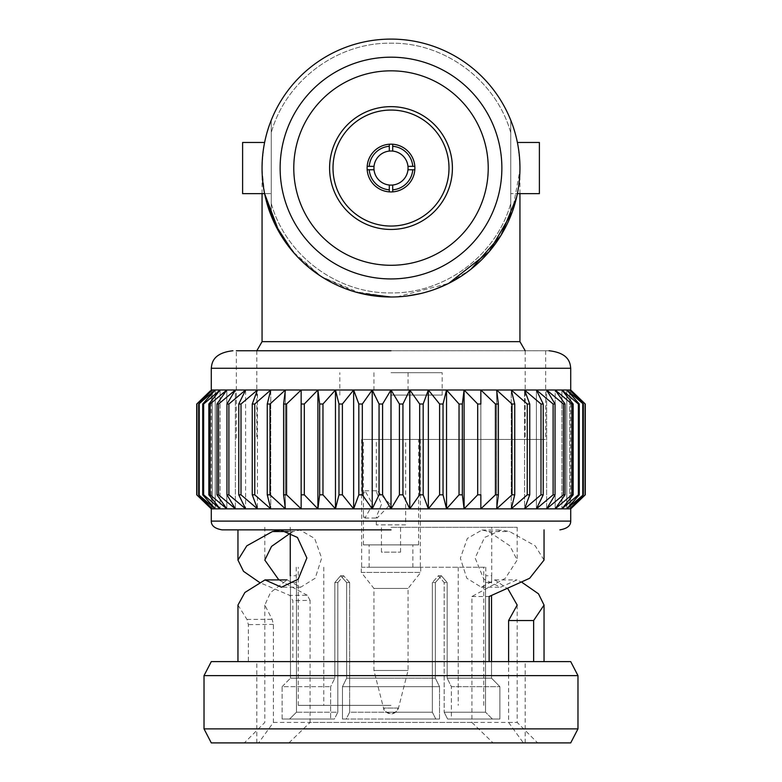 <?xml version="1.0" encoding="UTF-8"?>
<svg xmlns="http://www.w3.org/2000/svg" width="782" height="782" viewBox="0 0 782 782"><rect width="100%" height="100%" fill="white"/><g stroke="black" fill="none" stroke-linecap="round" stroke-linejoin="round"><path stroke-width="0.59" stroke-dasharray="3.91 2.93" d="M398.077 708.052L383.522 708.052L398.077 708.052A7.722 7.302 -90 0 1 383.923 708.052M391 705.374L298.265 705.374L391 705.374M391 567.253L485.778 567.253L391 567.253M237.963 605.063L246.975 619.442L248.363 624.632L248.363 661.611L237.953 661.611L544.047 661.611L508.603 661.611L508.603 722.431L517.185 722.431L391 722.431L471.917 722.431L471.917 596.51L505.328 578.279L517.185 560.068L509.884 545.826L488.76 531.545L481.986 530.02L467.323 538.456L460.363 558.201L466.805 578.23L481.321 587.223L494.889 579.912L508.134 589.198M391 527.303L517.185 527.303L391 527.303M248.363 661.611L273.397 661.611L273.397 722.431L258.617 742.9L244.346 742.9L391 742.9L211.287 742.9M273.397 722.431L391 722.431L310.083 722.431L310.083 661.611L292.859 661.611L292.859 600.615L289.848 595.434L259.732 582.57M290.474 582.834L290.474 678.16L334.833 678.16L334.833 582.561L340.62 575.738L346.651 582.561L346.651 678.16L391 678.16L346.651 678.16L346.651 582.561L340.62 575.738L334.833 582.561L334.833 678.16L290.474 678.16L290.474 582.561C290.23 573.763 290.23 573.763 290.474 582.561L296.466 582.561L296.466 712.197L337.824 712.197L334.403 719.02L282.107 719.02L334.403 719.02L282.107 719.02L334.403 719.02L337.824 712.197L296.466 712.197L289.633 719.02L296.466 712.197L296.466 582.561C296.202 573.763 296.202 573.763 296.466 582.561C296.202 573.763 296.202 573.763 296.466 582.561L290.474 582.561M291.002 532.738L293.24 531.545L300.014 530.02L314.677 538.456L321.637 558.201L315.195 578.23L300.679 587.223L287.111 579.912L270.533 592.492L264.824 605.063L272.116 619.305L273.397 624.407L273.397 661.611L256.819 661.611L310.083 661.611L310.083 600.39L292.859 600.615M570.713 742.9L258.617 742.9M391 529.864L222.108 529.864L391 529.864M211.287 661.611L292.859 661.611M204.024 728.883L577.976 728.883M577.976 675.628L204.024 675.628M391 712.197L432.358 712.197L432.358 582.561L432.358 712.197L349.642 712.197L346.221 719.02L391 719.02L342.467 719.02L439.533 719.02L391 719.02L439.533 719.02L439.533 686.684L342.467 686.684L439.533 686.684L435.349 678.16L391 678.16L435.349 678.16L439.533 686.684L439.533 719.02L342.467 719.02L342.467 686.684L346.651 678.16L342.467 686.684L342.467 719.02L346.221 719.02L349.642 712.197L391 712.197M491.526 595.659L491.526 678.16L499.894 686.684L499.894 719.02L499.894 686.684L491.526 678.16L447.167 678.16L447.167 582.561L441.38 575.738L435.349 582.561L435.349 678.16L435.349 582.561L441.38 575.738L447.167 582.561L444.176 582.561L438.389 575.738L432.358 582.561L438.389 575.738L444.176 582.561L444.176 712.197L444.176 582.561L447.167 582.561L447.167 678.16L451.351 686.684L499.894 686.684L451.351 686.684L451.351 719.02L499.894 719.02L447.597 719.02L499.894 719.02L447.597 719.02L451.351 719.02L451.351 686.684L447.167 678.16L491.526 678.16L491.526 661.611M444.176 712.197L485.534 712.197L485.534 582.561L485.534 712.197L444.176 712.197L447.597 719.02L444.176 712.197M485.534 582.561C485.798 573.763 485.798 573.763 485.534 582.561C485.798 573.763 485.798 573.763 485.534 582.561L491.526 582.561C491.77 573.763 491.77 573.763 491.526 582.561C491.77 573.763 491.77 573.763 491.526 582.561L485.534 582.561M372.212 508.847L391 508.847L382.594 494.83L379.055 494.83L372.212 508.847L362.33 494.83L358.83 494.83L353.64 508.847L372.212 508.847L372.212 389.993L391 389.993L382.594 404.011L382.594 494.83M211.287 508.847L353.64 508.847L342.389 494.83L338.968 494.83L335.468 508.847L322.966 494.83L319.662 494.83L317.903 508.847L304.306 494.83L301.148 494.83L301.148 508.847L286.583 494.83L283.612 494.83L285.371 508.847L270.005 494.83L267.258 494.83L270.748 508.847L254.756 494.83L252.254 494.83L257.454 508.847L241.003 494.83L238.774 494.83L245.616 508.847L228.891 494.83L226.956 494.83L235.372 508.847L218.549 494.83L216.946 494.83L226.829 508.847L210.104 494.83L208.833 494.83L220.084 508.847L203.643 494.83L202.724 494.83L215.216 508.847L198.667 494.83L212.274 508.847L196.732 494.83L211.287 508.847L211.287 389.993L212.274 389.993L198.667 404.011L199.224 404.011L199.224 494.83M382.594 404.011L379.055 404.011L372.212 389.993L212.274 389.993L212.274 508.847L212.274 389.993L196.917 404.011L196.917 494.83M391 439.445L545.66 439.445L391 439.445M391 350.747L549.072 350.747L236.34 350.747L236.34 439.445M262.058 341.656L519.942 341.656M397.031 296.867L448.653 283.397M512.249 211.951L519.942 170.114L519.062 183.184L516.599 197.269M470.999 269.194L448.262 283.592M435.232 289.184L421.117 293.445M406.347 296.095L398.712 296.779M501.868 168.052A110.868 110.868 0 0 1 391 278.93A110.868 110.868 0 0 1 280.132 168.052A110.868 110.868 0 0 0 391 278.93A110.868 110.868 0 0 0 501.868 168.052A110.868 110.868 0 0 0 391 57.184A110.868 110.868 0 0 0 280.132 168.052A110.868 110.868 0 0 0 391 278.93A110.868 110.868 0 0 0 501.868 168.052A110.868 110.868 0 0 0 391 57.184A110.868 110.868 0 0 0 280.132 168.052A110.868 110.868 0 0 1 391 57.184A110.868 110.868 0 0 1 501.868 168.052M293.778 168.052A97.222 97.222 0 0 0 391 265.284A97.222 97.222 0 0 0 488.222 168.052A97.222 97.222 0 0 0 391 70.83A97.222 97.222 0 0 0 293.778 168.052M262.048 168.052A128.952 128.952 0 0 1 391 39.1A128.952 128.952 0 0 1 519.952 168.052C519.072 147.495 516.003 131.542 510.744 120.193A128.952 128.952 0 0 0 271.256 120.193C265.997 131.532 262.928 147.485 262.048 168.052C262.928 147.495 265.997 131.542 271.256 120.193A128.952 128.952 0 0 1 510.744 120.193L510.744 215.92C516.003 204.571 519.072 188.618 519.952 168.052C519.072 188.618 516.003 204.571 510.744 215.92A128.952 128.952 0 0 1 271.256 215.92A128.952 128.952 0 0 0 510.744 215.92A128.952 128.952 0 0 1 271.256 215.92C265.997 204.571 262.928 188.618 262.048 168.052C262.928 188.618 265.997 204.571 271.256 215.92C265.997 204.571 262.928 188.618 262.048 168.052C262.928 147.495 265.997 131.542 271.256 120.193A128.952 128.952 0 0 1 510.744 120.193C516.003 131.532 519.072 147.485 519.952 168.052C519.072 188.618 516.003 204.571 510.744 215.92C510.744 199.977 510.744 199.977 510.744 215.92C510.744 199.977 510.744 199.977 510.744 215.92C510.744 199.977 510.744 199.977 510.744 215.92C510.744 199.977 510.744 199.977 510.744 215.92C516.003 204.571 519.072 188.618 519.952 168.052C519.072 147.495 516.003 131.542 510.744 120.193C516.003 131.532 519.072 147.485 519.952 168.052A128.952 128.952 0 0 1 391 297.004A128.952 128.952 0 0 1 262.048 168.052C262.928 188.618 265.997 204.571 271.256 215.92L271.256 120.193C271.256 136.136 271.256 136.136 271.256 120.193C271.256 136.136 271.256 136.136 271.256 120.193C265.997 131.532 262.928 147.485 262.048 168.052M517.391 142.471L539.394 142.471L539.394 193.643L539.394 168.052L539.394 193.643L510.744 193.643L510.744 142.471L510.744 193.643L517.391 193.643M271.256 168.052L271.256 120.193C271.256 136.136 271.256 136.136 271.256 120.193C271.256 136.136 271.256 136.136 271.256 120.193L271.256 215.92C271.256 199.977 271.256 199.977 271.256 215.92C271.256 199.977 271.256 199.977 271.256 215.92L271.256 168.052M264.609 193.643L262.058 170.105L262.732 181.356L264.609 193.643L271.256 193.643L242.606 193.643L242.606 142.471L242.606 168.052L242.606 142.471L264.609 142.471M412.769 169.762L407.969 169.762A17.057 17.057 0 0 0 391 150.994A17.057 17.057 0 0 0 374.031 169.762A17.057 17.057 0 0 0 392.701 185.021L392.701 191.873A23.88 23.88 0 0 1 367.178 166.351A23.88 23.88 0 0 1 392.701 144.23A23.88 23.88 0 0 1 414.822 169.762A23.88 23.88 0 0 1 389.299 191.873A23.88 23.88 0 0 1 367.178 166.351L374.031 166.351A17.057 17.057 0 0 1 389.299 151.082L389.299 144.23A23.88 23.88 0 0 1 414.88 168.052A23.88 23.88 0 0 1 391 191.932A23.88 23.88 0 0 1 367.12 168.052A23.88 23.88 0 0 1 391 144.171A23.88 23.88 0 0 1 414.822 169.762A23.88 23.88 0 0 1 392.701 191.873L392.701 189.821A21.837 21.837 0 0 0 412.769 169.762L407.969 169.762A17.057 17.057 0 0 1 392.701 185.021M373.943 168.052A17.057 17.057 0 0 0 391 185.109A17.057 17.057 0 0 0 408.057 168.052A17.057 17.057 0 0 0 391 150.994A17.057 17.057 0 0 0 373.943 168.052A17.057 17.057 0 0 0 391 185.109A17.057 17.057 0 0 0 407.969 166.351L414.822 166.351L407.969 166.351A17.057 17.057 0 0 0 392.701 151.082L392.701 144.23L392.701 151.082A17.057 17.057 0 0 0 389.299 151.082L389.299 146.283A21.837 21.837 0 0 0 369.231 166.351L374.031 166.351A17.057 17.057 0 0 0 373.943 168.052M329.593 168.052A61.407 61.407 0 0 1 391 106.645A61.407 61.407 0 0 1 452.407 168.052A61.407 61.407 0 0 0 391 106.645A61.407 61.407 0 0 0 329.593 168.052A61.407 61.407 0 0 0 391 229.458A61.407 61.407 0 0 0 452.407 168.052A61.407 61.407 0 0 0 391 106.645A61.407 61.407 0 0 0 329.593 168.052A61.407 61.407 0 0 0 391 229.458A61.407 61.407 0 0 0 452.407 168.052A61.407 61.407 0 0 1 391 229.458A61.407 61.407 0 0 1 329.593 168.052A61.407 61.407 0 0 0 391 229.458A61.407 61.407 0 0 0 452.407 168.052M360.854 293.436L321.519 276.691L292.673 251.481M279.321 232.528L297.043 256.379L321.773 276.848L353.738 291.51L391 297.004M408.028 670.467L373.943 670.467L408.028 670.467M373.972 588.445L408.057 588.445L373.972 588.445M361.343 572.404L420.716 572.404L361.343 572.404M361.343 567.253L420.716 567.253L361.343 567.253M369.231 169.762L374.031 169.762L369.231 169.762A21.837 21.837 0 0 0 389.299 189.821L389.299 185.021L389.299 189.821M510.744 120.193L510.744 215.92A128.952 128.952 0 0 1 271.256 215.92L271.256 120.193A128.952 128.952 0 0 1 510.744 120.193C510.744 136.136 510.744 136.136 510.744 120.193C510.744 136.136 510.744 136.136 510.744 120.193C510.744 136.136 510.744 136.136 510.744 120.193C510.744 136.136 510.744 136.136 510.744 120.193M369.231 166.351L367.178 166.351A23.88 23.88 0 0 1 389.299 144.23L389.299 151.082M407.969 166.351L412.769 166.351A21.837 21.837 0 0 0 392.701 146.283M367.178 169.762L374.031 169.762M389.299 185.021L389.299 191.873M392.701 189.821L392.701 191.873M407.969 169.762L414.822 169.762M367.178 166.351L374.031 166.351M412.769 166.351L414.822 166.351M392.701 151.082L392.701 144.23M389.299 146.283L389.299 144.23M271.256 215.92C271.256 199.977 271.256 199.977 271.256 215.92C271.256 199.977 271.256 199.977 271.256 215.92M570.713 508.847L585.268 494.83L569.726 508.847L570.713 508.847L570.713 389.993L391 389.993L391 508.847L409.788 508.847L402.945 494.83L402.945 404.011L409.788 389.993L409.788 508.847L428.36 508.847L423.17 494.83L423.17 404.011L428.36 389.993L428.36 508.847L446.532 508.847L443.032 494.83L443.032 404.011L446.532 389.993L446.532 508.847L464.097 508.847L462.338 494.83L462.338 404.011L464.097 389.993L464.097 508.847L480.852 508.847L480.852 389.993L480.852 508.847L480.852 494.83L477.694 494.83L464.097 508.847M379.055 404.011L379.055 494.83M402.945 494.83L399.407 494.83L391 508.847M399.407 494.83L399.407 404.011L391 389.993M399.407 404.011L402.945 404.011M372.212 389.993L362.33 404.011L362.33 494.83M353.64 508.847L353.64 389.993L358.83 404.011L362.33 404.011M358.83 404.011L358.83 494.83M423.17 494.83L419.67 494.83L409.788 508.847M419.67 494.83L419.67 404.011L409.788 389.993M419.67 404.011L423.17 404.011M353.64 389.993L342.389 404.011L342.389 494.83M335.468 508.847L335.468 389.993L338.968 404.011L342.389 404.011M338.968 404.011L338.968 494.83M443.032 494.83L439.611 494.83L428.36 508.847M439.611 494.83L439.611 404.011L428.36 389.993M439.611 404.011L443.032 404.011M335.468 389.993L322.966 404.011L322.966 494.83M317.903 508.847L317.903 389.993L319.662 404.011L322.966 404.011M319.662 404.011L319.662 494.83M462.338 494.83L459.034 494.83L446.532 508.847M459.034 494.83L459.034 404.011L446.532 389.993M459.034 404.011L462.338 404.011M317.903 389.993L304.306 404.011L304.306 494.83M301.148 494.83L301.148 389.993L301.148 404.011L304.306 404.011M477.694 494.83L477.694 404.011L464.097 389.993M477.694 404.011L480.852 404.011M301.148 389.993L286.583 404.011L286.583 494.83M199.224 404.011L215.216 389.993L215.216 508.847L215.216 389.993L202.724 404.011L203.643 404.011L220.084 389.993L220.084 508.847L220.084 389.993L208.833 404.011L210.104 404.011L226.829 389.993L226.829 508.847L226.829 389.993L216.946 404.011L218.549 404.011L235.372 389.993L235.372 508.847L235.372 389.993L226.956 404.011L228.891 404.011L245.616 389.993L245.616 508.847L245.616 389.993L238.774 404.011L241.003 404.011L257.454 389.993L257.454 508.847L257.454 389.993L252.254 404.011L254.756 404.011L270.748 389.993L270.748 508.847L270.748 389.993L267.258 404.011L270.005 404.011L285.371 389.993L285.371 508.847L285.371 389.993L283.612 404.011L286.583 404.011M283.612 404.011L283.612 494.83M498.388 494.83L495.417 494.83L480.852 508.847L496.629 508.847L498.388 494.83L498.388 404.011L496.629 389.993L496.629 508.847L496.629 389.993L511.995 404.011L514.742 404.011L511.252 389.993L511.252 508.847L514.742 494.83L514.742 404.011M495.417 494.83L495.417 404.011L480.852 389.993M495.417 404.011L498.388 404.011M270.005 404.011L270.005 494.83M267.258 404.011L267.258 494.83M514.742 494.83L511.995 494.83L496.629 508.847L511.252 508.847L511.252 389.993L527.244 404.011L529.746 404.011L524.546 389.993L524.546 508.847L529.746 494.83L529.746 404.011M511.995 494.83L511.995 404.011M254.756 404.011L254.756 494.83M252.254 404.011L252.254 494.83M529.746 494.83L527.244 494.83L511.252 508.847L524.546 508.847L524.546 389.993L540.997 404.011L543.226 404.011L536.384 389.993L536.384 508.847L543.226 494.83L543.226 404.011M527.244 494.83L527.244 404.011M241.003 404.011L241.003 494.83M238.774 404.011L238.774 494.83M543.226 494.83L540.997 494.83L524.546 508.847L536.384 508.847L536.384 389.993L553.109 404.011L555.044 404.011L546.628 389.993L546.628 508.847L555.044 494.83L555.044 404.011M540.997 494.83L540.997 404.011M228.891 404.011L228.891 494.83M226.956 404.011L226.956 494.83M555.044 494.83L553.109 494.83L536.384 508.847L546.628 508.847L546.628 389.993L563.451 404.011L565.054 404.011L555.171 389.993L555.171 508.847L565.054 494.83L565.054 404.011M553.109 494.83L553.109 404.011M218.549 404.011L218.549 494.83M216.946 404.011L216.946 494.83M565.054 494.83L563.451 494.83L546.628 508.847L555.171 508.847L555.171 389.993L571.896 404.011L573.167 404.011L561.916 389.993L561.916 508.847L573.167 494.83L573.167 404.011M563.451 494.83L563.451 404.011M210.104 404.011L210.104 494.83M208.833 404.011L208.833 494.83M573.167 494.83L571.896 494.83L555.171 508.847L561.916 508.847L561.916 389.993L578.357 404.011L579.276 404.011L566.784 389.993L566.784 508.847L579.276 494.83L579.276 404.011M571.896 494.83L571.896 404.011M203.643 404.011L203.643 494.83M202.724 404.011L202.724 494.83M579.276 494.83L578.357 494.83L561.916 508.847L566.784 508.847L566.784 389.993L583.333 404.011L569.726 389.993L569.726 508.847L583.333 494.83L583.333 404.011M578.357 494.83L578.357 404.011M198.667 404.011L198.667 494.83M583.333 494.83L566.784 508.847L569.726 508.847L569.726 389.993L585.268 404.011M582.776 494.83L582.776 404.011M210.446 390.795L196.917 404.011M196.732 404.011L196.732 494.83M585.083 494.83L585.083 404.011M585.18 403.913L571.554 390.795M435.779 719.02L432.358 712.197L435.779 719.02M492.367 719.02L485.534 712.197L492.367 719.02M282.107 719.02L282.107 686.684L330.649 686.684L282.107 686.684L282.107 719.02M330.649 686.684L330.649 719.02L330.649 686.684L334.833 678.16L330.649 686.684M349.642 582.561L349.642 712.197L349.642 582.561L343.611 575.738L349.642 582.561L346.651 582.561L349.642 582.561M337.824 582.561L343.611 575.738L337.824 582.561L337.824 712.197L337.824 582.561L334.833 582.561L337.824 582.561M508.603 661.611L570.713 661.611M282.107 686.684L290.474 678.16L282.107 686.684M544.047 560.068L535.201 545.826L509.581 531.545L501.35 530.02L484.537 537.469L475.133 557.977L483.745 579.12L500.539 587.223L517 579.912L522.268 582.57M310.083 600.39L307.287 595.288L289.848 595.434M293.24 531.545L288.411 531.545M307.287 595.288L278.861 579.912M246.975 619.442L272.116 619.305M273.397 624.407L248.363 624.632M288.929 742.9L310.083 722.431M471.917 722.431L493.071 742.9M471.917 596.51L489.141 596.51M488.76 531.545L509.581 531.545M494.889 579.912L517 579.912M508.603 722.431L523.383 742.9M391 372.691L442.172 372.691L391 372.691M391 395.096L442.172 395.096L391 395.096M369.182 567.253L412.857 567.253L369.182 567.253M412.818 544.888L369.143 544.888L412.818 544.888M363.474 544.888L418.585 544.888L363.474 544.888M418.526 439.445L363.415 439.445L418.526 439.445M363.474 495.729L363.415 494.107L364.92 490.764L372.76 504.4L364.92 518.036L363.425 514.693L363.474 495.729M381.479 504.4L376.357 516.843L377.129 518.046L390.335 504.4L377.129 490.764L376.338 491.614L381.479 504.4M376.357 439.445L405.672 439.445L376.328 439.445L376.328 491.614M405.643 524.869L376.328 524.869L405.643 524.869L405.672 439.445M381.469 524.869L400.55 524.869L381.45 524.869L381.45 552.16L400.55 552.16L381.469 552.16M570.713 521.105L211.287 521.105M211.287 368.263L570.713 368.263M448.995 168.052A57.995 57.995 0 0 0 391 110.057A57.995 57.995 0 0 0 333.005 168.052A57.995 57.995 0 0 0 391 226.047A57.995 57.995 0 0 0 448.995 168.052M432.358 582.561L435.349 582.561L432.358 582.561M420.716 567.253L420.716 572.404L408.057 588.445L408.057 670.467L398.478 708.052C397.364 707.906 401.283 710.281 391 713.868C380.717 710.281 384.636 707.906 383.522 708.052L373.943 670.467L373.943 588.445L361.284 572.404L361.284 567.253M458.203 567.253L458.203 705.374M517.185 527.303L517.185 560.068M517.185 605.063L517.185 722.431L537.654 742.9M264.815 605.063L264.815 722.431L244.346 742.9M290.249 527.303L290.249 533.148M256.819 742.9L256.819 661.611M485.778 567.253L485.778 575.738L491.751 575.738L491.751 527.303M298.265 705.374L298.265 567.253M545.66 350.747L545.66 439.445M256.809 350.747L256.809 439.445M519.942 193.643L519.942 170.232M510.744 132.676C496.326 80.81 444.948 42.306 390.922 43.196C336.964 42.365 285.665 80.859 271.256 132.676C285.665 80.859 336.964 42.365 390.922 43.196C444.948 42.306 496.326 80.81 510.744 132.676M271.256 203.437C285.674 255.294 337.052 293.807 391.078 292.918C445.036 293.739 496.335 255.245 510.744 203.437C496.335 255.245 445.036 293.739 391.078 292.918C337.052 293.807 285.674 255.294 271.256 203.437M262.058 193.643L262.058 170.193M525.191 350.747L525.191 439.445M483.735 705.374L483.735 567.253M296.222 567.253L296.222 575.738L290.249 575.738M343.611 575.738L340.62 575.738L343.611 575.738M438.389 575.738L441.38 575.738L438.389 575.738M300.014 530.02L280.65 530.02M300.689 587.223L281.461 587.223M481.986 530.02L501.35 530.02M481.311 587.223L500.539 587.223M525.181 742.9L525.181 661.611M264.815 527.303L264.815 560.068M323.797 567.253L323.797 705.374M442.172 395.096L442.172 372.691M373.943 372.691L373.943 395.096M408.057 372.691L408.057 395.096M339.828 395.096L339.828 372.691M420.335 439.445L420.335 567.253M369.143 567.253L369.143 544.888M363.415 544.888L363.415 514.693M363.415 494.107L363.415 439.445M364.92 518.046L377.129 518.046M400.55 552.16L400.55 524.869M376.328 524.869L376.328 517.185M364.92 490.754L377.129 490.754M418.585 544.888L418.585 439.445M412.857 567.253L412.857 544.888M361.665 439.445L361.665 567.253"/><path stroke-width="1.17" d="M508.134 589.198L517.176 605.063L508.603 620.527L508.603 661.611M290.474 582.561C290.23 573.763 290.23 573.763 290.474 582.561L290.474 582.834M259.732 582.57L243.505 571.319L237.953 560.068L246.809 545.826L272.419 531.545L280.65 530.02L297.463 537.469L306.867 557.977L298.255 579.12L281.461 587.223L265 579.912L244.883 592.492L237.963 605.063L237.953 661.611M211.287 742.9L570.713 742.9L577.976 728.883L204.024 728.883L211.287 742.9M577.976 675.628L570.713 661.611L211.287 661.611L204.024 675.628L577.976 675.628L577.976 728.883M399.407 494.83L402.945 494.83L402.945 404.011L399.407 404.011L399.407 494.83L391 508.847L211.287 508.847L196.732 494.83L212.274 508.847L198.667 494.83L215.216 508.847L202.724 494.83L203.643 494.83L220.084 508.847L208.833 494.83L210.104 494.83L226.829 508.847L216.946 494.83L218.549 494.83L235.372 508.847L226.956 494.83L228.891 494.83L245.616 508.847L238.774 494.83L241.003 494.83L257.454 508.847L252.254 494.83L254.756 494.83L270.748 508.847L267.258 494.83L270.005 494.83L285.371 508.847L283.612 494.83L286.583 494.83L301.148 508.847L301.148 494.83L304.306 494.83L317.903 508.847L319.662 494.83L322.966 494.83L335.468 508.847L338.968 494.83L342.389 494.83L353.64 508.847L358.83 494.83L362.33 494.83L372.212 508.847L379.055 494.83L382.594 494.83L391 508.847L391 389.993L570.713 389.993L571.554 390.795M549.072 350.747C570.293 353.132 570.195 364.598 570.713 368.263L211.287 368.263L211.287 389.993L391 389.993L382.594 404.011L379.055 404.011L379.055 494.83M519.942 193.643L519.942 341.656L262.058 341.656L256.809 350.747M398.712 296.779L397.031 296.867M448.653 283.397L489.219 251.608L512.249 211.951M516.599 197.269L500.969 235.411L470.999 269.194M448.262 283.592L435.232 289.184M421.117 293.445L406.347 296.095M280.132 168.052A110.868 110.868 0 0 1 391 57.184A110.868 110.868 0 0 1 501.868 168.052A110.868 110.868 0 0 1 391 278.93A110.868 110.868 0 0 1 280.132 168.052M488.222 168.052A97.222 97.222 0 0 0 391 70.83A97.222 97.222 0 0 0 293.778 168.052A97.222 97.222 0 0 0 391 265.284A97.222 97.222 0 0 0 488.222 168.052M519.952 168.052A128.952 128.952 0 0 1 391 297.004A128.952 128.952 0 0 1 262.048 168.052A128.952 128.952 0 0 1 391 39.1A128.952 128.952 0 0 1 519.952 168.052M517.391 193.643L539.394 193.643L539.394 142.471L517.391 142.471M391 297.004L360.854 293.436M292.673 251.481L274.629 223.642L264.609 193.643L279.321 232.528M264.609 142.471L242.606 142.471L242.606 193.643L264.609 193.643M374.031 166.351A17.057 17.057 0 0 1 389.299 151.082L389.299 146.283A21.837 21.837 0 0 0 369.231 166.351L374.031 166.351A17.057 17.057 0 0 0 392.701 185.021L392.701 189.821A21.837 21.837 0 0 0 412.769 169.762L407.969 169.762A17.057 17.057 0 0 1 392.701 185.021M407.969 169.762A17.057 17.057 0 0 0 389.299 151.082M452.407 168.052A61.407 61.407 0 0 1 391 229.458A61.407 61.407 0 0 1 329.593 168.052A61.407 61.407 0 0 1 391 106.645A61.407 61.407 0 0 1 452.407 168.052A61.407 61.407 0 0 0 391 106.645A61.407 61.407 0 0 0 329.593 168.052M367.12 168.052A23.88 23.88 0 0 1 391 144.171A23.88 23.88 0 0 1 414.88 168.052A23.88 23.88 0 0 1 391 191.932A23.88 23.88 0 0 1 367.12 168.052M407.969 166.351L412.769 166.351A21.837 21.837 0 0 0 392.701 146.283L392.701 151.082M374.031 169.762L369.231 169.762A21.837 21.837 0 0 0 389.299 189.821L389.299 185.021M369.231 169.762L367.178 169.762M389.299 189.821L389.299 191.873M392.701 189.821L392.701 191.873M412.769 169.762L414.822 169.762M412.769 166.351L414.822 166.351M392.701 146.283L392.701 144.23M389.299 146.283L389.299 144.23M369.231 166.351L367.178 166.351M391 350.747L236.34 350.747M301.148 389.993L301.148 404.011L301.148 389.993L286.583 404.011L283.612 404.011L285.371 389.993L270.005 404.011L267.258 404.011L270.748 389.993L254.756 404.011L252.254 404.011L257.454 389.993L241.003 404.011L238.774 404.011L245.616 389.993L228.891 404.011L226.956 404.011L235.372 389.993L218.549 404.011L216.946 404.011L226.829 389.993L210.104 404.011L208.833 404.011L220.084 389.993L203.643 404.011L202.724 404.011L215.216 389.993L198.667 404.011L212.274 389.993L196.732 404.011L210.446 390.795M402.945 494.83L409.788 508.847L419.67 494.83L423.17 494.83L428.36 508.847L439.611 494.83L443.032 494.83L446.532 508.847L459.034 494.83L462.338 494.83L464.097 508.847L477.694 494.83L480.852 494.83L480.852 508.847L495.417 494.83L498.388 494.83L496.629 508.847L511.995 494.83L514.742 494.83L511.252 508.847L527.244 494.83L529.746 494.83L524.546 508.847L540.997 494.83L543.226 494.83L536.384 508.847L553.109 494.83L555.044 494.83L546.628 508.847L563.451 494.83L565.054 494.83L555.171 508.847L571.896 494.83L573.167 494.83L561.916 508.847L578.357 494.83L579.276 494.83L566.784 508.847L583.333 494.83L569.726 508.847L585.268 494.83L585.18 403.913M196.732 404.011L196.732 494.83M196.917 404.011L196.917 494.83M585.268 404.011L585.268 494.83L570.713 508.847L464.097 508.847L464.097 389.993L477.694 404.011L480.852 404.011L480.852 389.993L495.417 404.011L498.388 404.011L496.629 389.993L511.995 404.011L514.742 404.011L511.252 389.993L527.244 404.011L529.746 404.011L524.546 389.993L540.997 404.011L543.226 404.011L536.384 389.993L553.109 404.011L555.044 404.011L546.628 389.993L563.451 404.011L565.054 404.011L555.171 389.993L571.896 404.011L573.167 404.011L561.916 389.993L578.357 404.011L579.276 404.011L566.784 389.993L583.333 404.011L569.726 389.993L585.268 404.011L570.713 389.993L570.713 368.263M585.083 494.83L585.083 404.011M198.667 404.011L198.667 494.83M199.224 404.011L199.224 494.83M583.333 494.83L583.333 404.011M582.776 494.83L582.776 404.011M202.724 404.011L202.724 494.83M203.643 404.011L203.643 494.83M579.276 494.83L579.276 404.011M578.357 494.83L578.357 404.011M208.833 404.011L208.833 494.83M210.104 404.011L210.104 494.83M573.167 494.83L573.167 404.011M571.896 494.83L571.896 404.011M216.946 404.011L216.946 494.83M218.549 404.011L218.549 494.83M565.054 494.83L565.054 404.011M563.451 494.83L563.451 404.011M226.956 404.011L226.956 494.83M228.891 404.011L228.891 494.83M555.044 494.83L555.044 404.011M553.109 494.83L553.109 404.011M238.774 404.011L238.774 494.83M241.003 404.011L241.003 494.83M543.226 494.83L543.226 404.011M540.997 494.83L540.997 404.011M252.254 404.011L252.254 494.83M254.756 404.011L254.756 494.83M529.746 494.83L529.746 404.011M527.244 494.83L527.244 404.011M267.258 404.011L267.258 494.83M270.005 404.011L270.005 494.83M514.742 494.83L514.742 404.011M511.995 494.83L511.995 404.011M283.612 404.011L283.612 494.83M286.583 404.011L286.583 494.83M498.388 494.83L498.388 404.011M495.417 494.83L495.417 404.011M317.903 508.847L317.903 389.993L304.306 404.011L301.148 404.011L301.148 494.83M480.852 404.011L480.852 389.993M304.306 404.011L304.306 494.83M477.694 494.83L477.694 404.011M317.903 389.993L319.662 404.011L319.662 494.83M335.468 508.847L335.468 389.993L322.966 404.011L319.662 404.011M322.966 404.011L322.966 494.83M462.338 494.83L462.338 404.011L464.097 389.993M462.338 404.011L459.034 404.011L446.532 389.993L446.532 508.847L428.36 508.847L428.36 389.993L439.611 404.011L443.032 404.011L446.532 389.993M459.034 494.83L459.034 404.011M335.468 389.993L338.968 404.011L338.968 494.83M353.64 508.847L353.64 389.993L342.389 404.011L338.968 404.011M342.389 404.011L342.389 494.83M443.032 494.83L443.032 404.011M439.611 494.83L439.611 404.011M353.64 389.993L358.83 404.011L358.83 494.83M372.212 508.847L372.212 389.993L362.33 404.011L358.83 404.011M362.33 404.011L362.33 494.83M423.17 494.83L423.17 404.011L428.36 389.993M423.17 404.011L419.67 404.011L409.788 389.993L409.788 508.847L391 508.847M419.67 494.83L419.67 404.011M372.212 389.993L379.055 404.011M382.594 404.011L382.594 494.83M402.945 404.011L409.788 389.993M399.407 404.011L391 389.993M464.097 508.847L446.532 508.847M428.36 508.847L409.788 508.847M391 529.864L222.108 529.864L391 529.864M491.526 661.611L491.526 595.659M489.141 661.611L489.141 596.51L529.668 578.269L544.047 560.068L544.047 529.864M522.268 582.57L538.485 593.812L544.037 605.063L533.637 620.527L533.637 661.611M288.411 531.545L272.419 531.545M278.861 579.912L264.815 560.068L271.53 546.403L291.002 532.738M287.111 579.912L265 579.912M508.603 620.527L533.637 620.527M211.287 508.847L211.287 521.105L570.713 521.105C570.762 525.709 567.155 528.622 559.892 529.864M333.005 168.052A57.995 57.995 0 0 0 391 226.047A57.995 57.995 0 0 0 448.995 168.052A57.995 57.995 0 0 0 391 110.057A57.995 57.995 0 0 0 333.005 168.052M290.249 533.148L290.249 575.738M237.953 529.864L237.953 560.068M204.024 675.628L204.024 728.883M262.058 341.656L262.058 193.643M519.942 341.656L525.191 350.747M211.287 368.263C211.805 364.598 211.707 353.132 232.928 350.747M570.713 508.847L570.713 521.105M211.287 521.105C211.238 525.709 214.845 528.622 222.108 529.864M544.047 605.063L544.047 661.611"/></g></svg>
